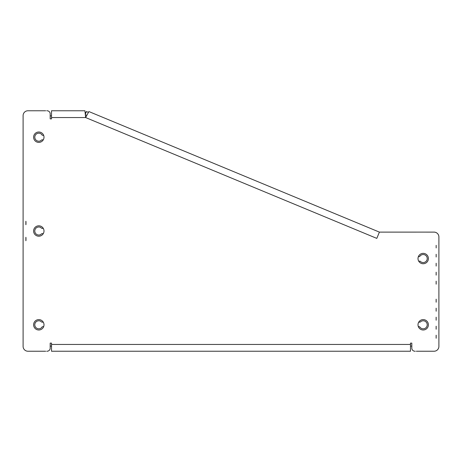 <?xml version="1.0" encoding="UTF-8"?>
<svg xmlns="http://www.w3.org/2000/svg" width="462" height="462" viewBox="0 0 462 462"><rect width="100%" height="100%" fill="white"/><g stroke="black" fill="none" stroke-linecap="round" stroke-linejoin="round"><path stroke-width="0.69" d="M43.653 326.651A2.079 2.079 0 0 0 41.361 327.893A4.019 4.019 0 0 1 35.574 322.401A4.019 4.019 0 0 1 40.795 321.309A2.079 2.079 0 0 0 43.214 322.06M45.692 110.765L27.951 110.765A4.851 4.851 0 0 0 23.1 115.615L23.1 346.385A4.851 4.851 0 0 0 27.951 351.236L45.692 351.236M25.97 240.223A1.386 1.386 0 0 1 25.872 240.731L25.872 237.306A1.386 1.386 0 0 1 25.97 237.815L25.97 240.223A1.386 1.386 0 0 1 25.872 240.731M23.1 115.615L23.1 120.686L23.1 115.615M43.214 139.94A2.079 2.079 0 0 0 40.795 140.691A4.019 4.019 0 0 1 36.036 134.286A4.019 4.019 0 0 1 41.361 134.107A2.079 2.079 0 0 0 43.653 135.349M43.214 233.749A2.079 2.079 0 0 0 40.795 234.5A4.019 4.019 0 0 1 34.783 231.006A4.019 4.019 0 0 1 40.795 227.518A2.079 2.079 0 0 0 43.214 228.268M418.347 256.693A2.079 2.079 0 0 0 419.779 256.433A4.019 4.019 0 0 1 425.6 255.324A4.019 4.019 0 0 1 426.201 261.221A4.019 4.019 0 0 1 420.276 261.301A2.079 2.079 0 0 0 418.786 261.284A5.197 5.197 0 0 1 418.347 256.693M418.786 322.06A2.079 2.079 0 0 0 420.276 322.043A4.019 4.019 0 0 1 426.201 322.124A4.019 4.019 0 0 1 425.6 328.02A4.019 4.019 0 0 1 419.779 326.911A2.079 2.079 0 0 0 418.347 326.651A5.197 5.197 0 0 1 418.786 322.06M416.308 351.236L434.049 351.236A4.851 4.851 0 0 0 438.9 346.385L438.9 236.96A4.851 4.851 0 0 0 434.049 232.109L416.204 232.109A3.049 3.049 0 0 0 416.123 232.115L379.406 232.115L88.877 111.55L85.632 117.556L51.513 117.556L51.513 110.765L84.927 110.765L85.632 117.556L376.801 238.386L379.406 232.115L376.524 230.919M438.9 242.03L438.9 236.96A4.851 4.851 0 0 0 434.095 232.12L420.905 232.109M411.815 346.107L410.487 346.107M51.513 346.107L50.185 346.107M51.513 115.893L50.185 115.893M85.545 116.274A9.633 9.633 0 0 1 86.163 116.476M44 137.202A5.197 5.197 0 0 0 36.203 132.704A5.197 5.197 0 0 0 36.203 141.701A5.197 5.197 0 0 0 44 137.202M428.395 324.798A5.197 5.197 0 0 0 420.599 320.299A5.197 5.197 0 0 0 420.599 329.296A5.197 5.197 0 0 0 428.395 324.798M428.395 258.547A5.197 5.197 0 0 0 420.599 254.048A5.197 5.197 0 0 0 420.599 263.045A5.197 5.197 0 0 0 428.395 258.547M44 324.798A5.197 5.197 0 0 0 36.203 320.299A5.197 5.197 0 0 0 36.203 329.296A5.197 5.197 0 0 0 44 324.798M44 231.006A5.197 5.197 0 0 0 36.203 226.507A5.197 5.197 0 0 0 36.203 235.51A5.197 5.197 0 0 0 44 231.006M436.163 335.204L436.163 338.253A1.386 1.386 0 0 1 436.128 337.936L436.128 335.522A1.386 1.386 0 0 1 436.163 335.204M436.163 326.195L436.163 329.239A1.386 1.386 0 0 1 436.128 328.915L436.128 326.513A1.386 1.386 0 0 1 436.163 326.195M436.163 317.186L436.163 320.23A1.386 1.386 0 0 1 436.128 319.906L436.128 317.504A1.386 1.386 0 0 1 436.163 317.186M436.163 308.177L436.163 311.221A1.386 1.386 0 0 1 436.128 310.897L436.128 308.495A1.386 1.386 0 0 1 436.163 308.177M436.163 299.168L436.163 302.212A1.386 1.386 0 0 1 436.128 301.888L436.128 299.486A1.386 1.386 0 0 1 436.163 299.168M436.163 281.179L436.163 284.165A1.386 1.386 0 0 1 436.134 283.87L436.134 281.468A1.386 1.386 0 0 1 436.163 281.179M436.163 272.205L436.163 275.121A1.386 1.386 0 0 1 436.14 274.861L436.145 272.459A1.386 1.386 0 0 1 436.163 272.205M436.163 263.236L436.163 266.077A1.386 1.386 0 0 1 436.145 265.852L436.151 263.45A1.386 1.386 0 0 1 436.163 263.236M436.163 254.279L436.163 257.016A1.386 1.386 0 0 1 436.157 256.843L436.157 254.441A1.386 1.386 0 0 1 436.163 254.279M436.163 245.339L436.163 247.944A1.386 1.386 0 0 1 436.163 247.834L436.163 245.42A1.386 1.386 0 0 1 436.163 245.339M25.872 224.705L25.872 221.281A1.386 1.386 0 0 1 25.97 221.795L25.97 224.197A1.386 1.386 0 0 1 25.872 224.705M415.269 351.236L414.934 351.236A3.119 3.119 0 0 1 411.815 348.117L411.815 343.116L410.487 343.116L410.487 351.236L51.513 351.236L51.513 343.116L50.185 343.116L50.185 348.117A3.119 3.119 0 0 1 47.066 351.236L46.731 351.236M46.731 110.765L47.066 110.765A3.119 3.119 0 0 1 50.185 113.883L50.185 118.884L51.513 118.884L51.513 117.556M54.631 110.765L82.484 110.765M54.631 351.236L407.368 351.236M438.9 242.417L438.9 236.96M416.204 232.109L379.394 232.109M88.3 112.324L86.434 111.55L85.314 113.126M86.758 115.286L85.441 114.738M85.389 114.068L86.434 111.55M51.513 344.444L410.487 344.444"/></g></svg>
